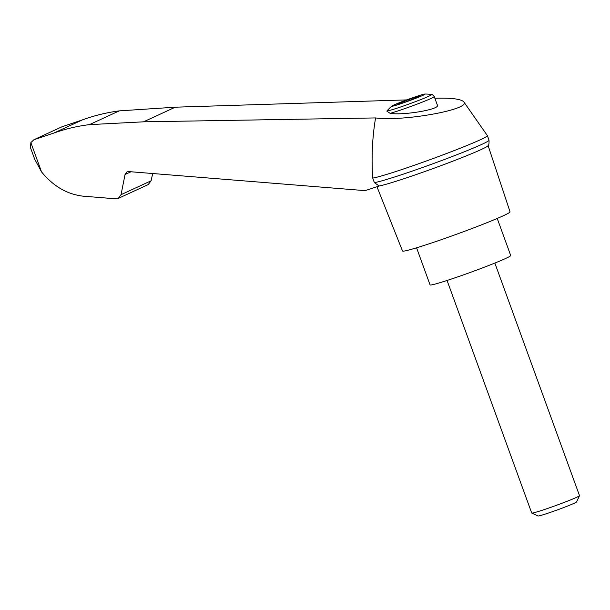 <?xml version="1.0" encoding="UTF-8"?>
<svg xmlns="http://www.w3.org/2000/svg" width="610" height="610" viewBox="0 0 610 610"><rect width="100%" height="100%" fill="white"/><g stroke="black" fill="none" stroke-linecap="round" stroke-linejoin="round"><path stroke-width="0.91" d="M130.952 171.776L125.05 174.498L121.047 194.666L118.256 198.402L115.885 198.814L87.398 196.519C69.57 195.696 54.282 187.483 41.518 171.868L34.602 158.996L30.5 147.727L30.866 142.603L33.969 139.705L53.947 133.018C65.377 128.923 77.195 126.133 89.395 124.646L143.533 121.825L375.569 117.928C403.172 121.733 471.53 109.312 463.813 101.9C461.114 99.011 451.461 97.783 434.854 98.21M375.569 117.928C372.306 137.456 371.353 157.51 372.71 178.097A61.984 2.981 -20 0 0 436.958 157.128A61.984 2.981 -20 0 0 487.375 135.626A61.984 2.981 -20 0 0 487.359 135.595L463.813 101.9M372.71 178.097L374.365 182.634L379.168 185.997L365.093 190.64L128.664 171.585L127.002 171.875L125.05 174.498M400.434 103.86A17.698 0.854 160 0 1 391.963 106.041A17.698 0.854 160 0 1 396.866 103.715A17.698 0.854 160 0 1 413.801 97.356A17.698 0.854 160 0 1 424.949 94.031A17.698 0.854 160 0 1 417.972 97.44A17.698 0.854 160 0 1 400.434 103.86M406.817 101.252L406.504 100.406L418.78 95.732L414.747 97.585L420.145 95.9L415.364 98.103L403.431 102.808L398.208 104.546L402.234 102.694L396.843 104.379L400.343 103.242M400.251 102.999L406.504 100.406M414.93 98.073L414.747 97.585M390.156 113.346L386.809 111.127L387.167 110.662A23.737 1.144 160 0 0 409.806 103.746A23.737 1.144 160 0 0 431.59 94.489C431.834 94.077 432.734 94.786 434.274 96.616A25.429 1.22 160 0 1 417.209 104.074A25.429 1.22 160 0 1 390.156 113.346C403.53 115.603 440.176 109.312 437.408 105.233L434.274 96.616M376.957 186.721L402.508 250.992A57.218 2.753 -20 0 0 457.218 234.004A57.218 2.753 -20 0 0 510.044 211.853L488.107 145.599M379.168 185.997A59.269 2.852 -20 0 0 439.269 166.286A59.269 2.852 -20 0 0 488.015 145.744C488.816 145.447 489.151 143.586 489.029 140.17A61.984 2.981 -20 0 0 489.022 140.163L487.375 135.626M118.256 198.402L148.169 184.609L151.105 180.796L152.675 173.522M406.664 99.903L175.253 107.192L119.247 110.875C106.613 112.56 94.359 115.557 82.487 119.85L61.747 126.888L33.969 139.705M82.487 119.85L53.947 133.018M119.247 110.875L89.395 124.646M374.365 182.634A61.984 2.981 -20 0 0 438.498 161.703A61.984 2.981 -20 0 0 489.029 140.17M416.569 247.805L430.065 284.885A42.913 2.066 -20 0 0 471.095 272.144A42.913 2.066 -20 0 0 510.715 255.529L497.226 218.449M494.855 263.07L579.5 495.625A25.429 1.22 160 0 1 579.492 495.694A25.429 1.22 160 0 1 544.021 509.663A25.429 1.22 160 0 1 531.752 513.063A25.429 1.22 160 0 1 531.707 513.018L447.061 280.47M579.492 495.694L576.58 501.923A20.557 0.991 160 0 1 547.91 513.216A20.557 0.991 160 0 1 537.989 515.968L531.752 513.063M402.402 103.151L402.234 102.694M409.806 100.101L409.524 99.331M413.999 98.698L413.549 97.47M30.866 142.603L41.518 171.868M151.105 180.796L121.047 194.666M175.253 107.192L143.533 121.825M404.887 102.137L404.491 101.054M431.59 94.489A50.859 50.859 0 0 0 424.949 94.031M391.963 106.041A50.859 50.859 0 0 0 387.167 110.662M402.074 102.183L402.417 103.143"/></g></svg>
